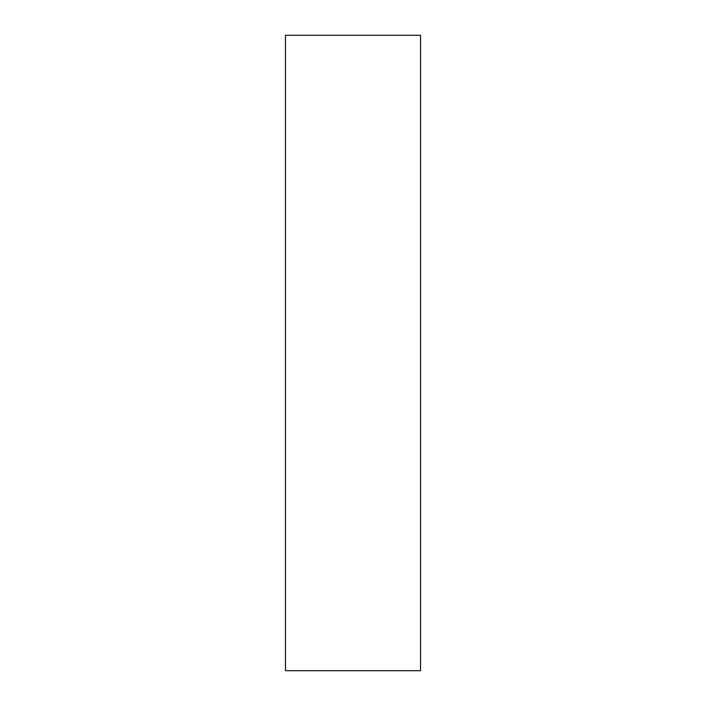 <?xml version="1.0" encoding="UTF-8"?>
<svg xmlns="http://www.w3.org/2000/svg" width="706" height="706" viewBox="0 0 706 706"><rect width="100%" height="100%" fill="white"/><g stroke="black" fill="none" stroke-linecap="round" stroke-linejoin="round"><path stroke-width="1.06" d="M420.538 670.7L285.462 670.7L285.462 35.3L420.538 35.3L420.538 670.7"/></g></svg>
